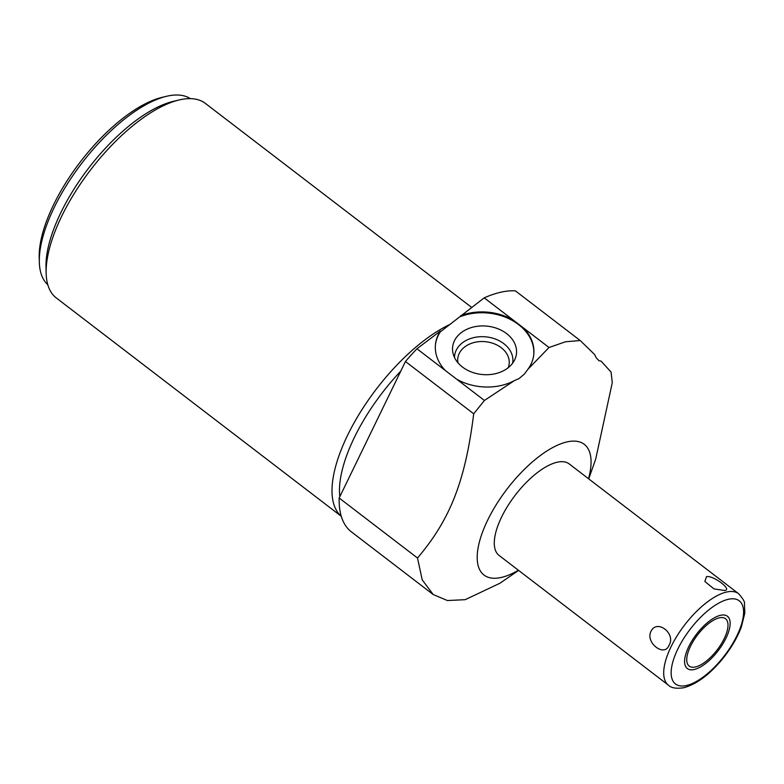 <?xml version="1.0" encoding="UTF-8"?>
<svg xmlns="http://www.w3.org/2000/svg" width="784" height="784" viewBox="0 0 784 784"><rect width="100%" height="100%" fill="white"/><g stroke="black" fill="none" stroke-linecap="round" stroke-linejoin="round"><path stroke-width="1.18" d="M518.391 570.233A82.359 34.055 -52.5 0 1 501.231 577.465A82.359 34.055 -52.5 0 1 487.707 520.086A82.359 34.055 -52.5 0 1 567.057 441.902A82.359 34.055 -52.5 0 1 588.51 478.71M499.085 555.444A57.653 23.843 -52.5 0 1 507.738 505.974A57.653 23.843 -52.5 0 1 557.179 462.227A57.653 23.843 -52.5 0 1 569.204 463.922L738.626 593.723A57.653 23.843 127.5 0 0 726.601 592.038A57.653 23.843 -52.5 0 0 677.151 635.775A57.653 23.843 -52.5 0 0 668.497 685.245L499.085 555.444M588.715 478.867L595.673 459.208L612.275 382.729L611.069 372.077L601.161 361.189L598.966 360.66L596.32 357.955L594.507 354.417L580.199 340.521L565.509 341.765L549.016 347.508L523.251 327.761A49.412 37.436 -174.4 0 1 533.806 354.329A49.412 37.436 -174.4 0 1 527.828 369.372L524.398 374.076L519.037 378.574L514.353 380.642A49.412 37.436 -174.4 0 1 456.631 379.172L484.424 400.467L473.703 413.785L405.455 361.502L339.168 498.007A148.235 61.309 127.5 0 0 351.438 531.895L433.17 594.507L447.429 600.534L465.167 599.682L499.927 583.257L518.596 570.389M580.199 340.521L515.392 290.864A148.235 61.309 127.5 0 0 484.208 297.851L440.324 331.867A49.412 37.436 5.6 0 0 435.414 345.038M440.412 331.015L416.951 348.772L445.459 370.616A49.412 37.436 -174.4 0 1 435.453 344.607A49.412 37.436 -174.4 0 1 440.412 331.015L440.324 331.867M416.951 348.772A148.235 61.309 127.5 0 0 405.455 361.502M400.791 371.106A117.277 48.5 127.5 0 0 339.815 496.674M450.496 324.164A122.549 50.676 127.5 0 0 347.626 435.198A122.549 50.676 127.5 0 0 341.265 516.235M471.615 307.387L205.359 103.4A122.549 50.676 127.5 0 0 179.801 99.813A122.549 50.676 127.5 0 0 178.958 100.009A122.549 50.676 127.5 0 0 61.73 216.159A122.549 50.676 127.5 0 0 46.158 273.332A122.549 50.676 127.5 0 0 56.301 297.949L341.285 516.293M178.958 100.009L173.078 101.42A117.277 48.5 127.5 0 0 88.523 168.256A117.277 48.5 127.5 0 0 45.991 267.285L46.158 273.332M166.404 96.314A117.277 48.5 127.5 0 0 81.859 163.15A117.277 48.5 127.5 0 0 39.327 262.179L39.2 257.652A113.317 46.864 127.5 0 1 80.291 161.955A113.317 46.864 127.5 0 1 162.004 97.373L166.404 96.314A117.277 48.5 127.5 0 1 167.227 96.128A117.277 48.5 -52.5 0 1 190.375 98.637M39.327 262.179A117.277 48.5 127.5 0 0 47.804 284.719M456.631 379.172L445.459 370.616M484.208 297.851L523.251 327.761M533.757 354.75A49.412 37.436 5.6 0 0 510.874 319.705A49.412 37.436 5.6 0 0 460.571 316.54M460.659 315.687A49.412 37.436 -174.4 0 1 513.353 320.186M506.621 333.612A32.085 24.304 5.6 0 0 469.41 328.222A32.085 24.304 5.6 0 0 453.015 353.231A32.085 24.304 5.6 0 0 462.462 367.039A32.085 24.304 5.6 0 0 514.902 359.346A32.085 24.304 5.6 0 0 506.621 333.612M484.424 400.467L514.353 380.642M339.168 498.007L417.49 558.012C450.339 519.371 465.343 480.915 473.703 413.785M417.49 558.012L422.243 579.925L433.17 594.507M527.828 369.372L549.016 347.508M512.628 363.208A29.273 22.177 -174.4 0 0 503.838 343.676A29.273 22.177 5.6 0 0 472.331 337.982A29.273 22.177 5.6 0 0 454.485 357.465M457.944 362.767A25.823 19.571 5.6 0 1 457.768 358.621A25.823 19.571 5.6 0 1 474.212 342.481A25.823 19.571 5.6 0 1 501.241 347.714A25.823 19.571 -174.4 0 1 509.179 363.707A25.823 19.571 -174.4 0 1 508.199 367.735M724.602 590.499L713.999 588.911L704.845 581.483L706.511 576.642C713.205 575.123 733.05 590.048 724.602 590.499L724.69 590.479M669.056 645.242C664.538 657.619 645.144 642.762 650.965 631.375C656.865 618.684 676.259 633.541 669.056 645.242M695.447 666.968A29.841 12.348 127.5 0 0 721.045 644.321A29.841 12.348 127.5 0 0 725.523 618.713A29.841 12.348 127.5 0 0 719.3 617.841A29.841 12.348 127.5 0 0 693.703 640.489A29.841 12.348 127.5 0 0 689.224 666.096A29.841 12.348 127.5 0 0 695.447 666.968M694.203 669.516A32.938 13.622 127.5 0 0 722.466 644.517A32.938 13.622 127.5 0 0 727.405 616.253A32.938 13.622 127.5 0 0 720.535 615.293A32.938 13.622 127.5 0 0 692.282 640.283A32.938 13.622 127.5 0 0 687.333 668.556A32.938 13.622 127.5 0 0 694.203 669.516M686.441 685.51A52.381 21.658 127.5 0 0 736.901 635.785A52.381 21.658 127.5 0 0 728.307 599.29A52.381 21.658 -52.5 0 0 677.837 649.025A52.381 21.658 -52.5 0 0 686.441 685.51M738.626 593.723C742.987 598.731 744.927 601.965 744.457 603.445L744.8 613.196L741.321 627.053C737.656 636.775 732.148 646.437 724.788 656.061C711.245 673.348 697.574 683.903 683.785 687.735C676.376 688.842 671.28 688.019 668.497 685.245"/></g></svg>
